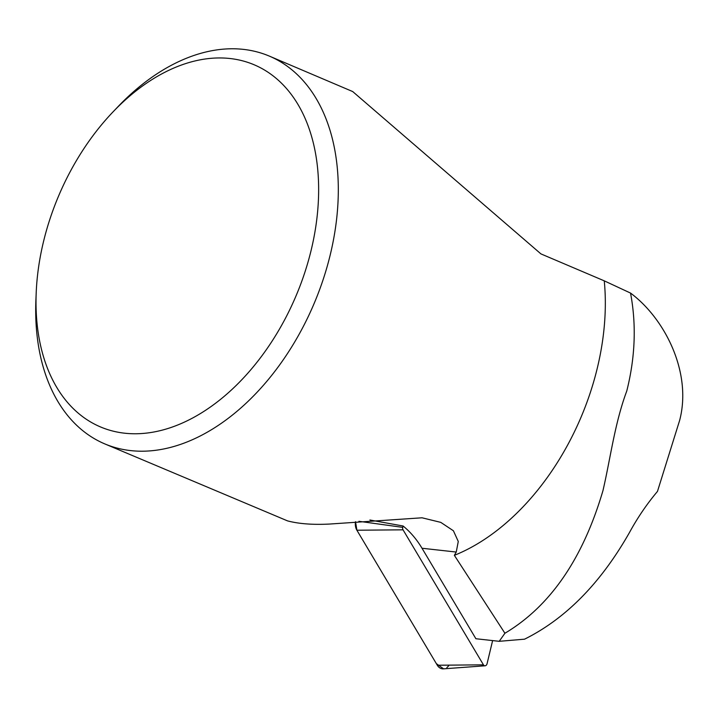 <?xml version="1.0" encoding="UTF-8"?>
<svg xmlns="http://www.w3.org/2000/svg" width="718" height="718" viewBox="0 0 718 718"><rect width="100%" height="100%" fill="white"/><g stroke="black" fill="none" stroke-linecap="round" stroke-linejoin="round"><path stroke-width="1.08" d="M36.205 292.648A196.714 128.791 113 0 1 113.148 111.757A196.714 128.791 113 0 1 242.837 60.904A196.714 128.791 113 0 1 310.634 252.323A196.714 128.791 113 0 1 149.829 432.667A196.714 128.791 113 0 1 36.205 292.648L35.9 300.07A210.634 137.91 -67 0 0 104.586 443.814A210.634 137.91 -67 0 0 115.104 447.538A210.634 137.91 -67 0 0 317.159 296.076A210.634 137.91 -67 0 0 269.465 56.157L352.709 91.563L540.923 253.894L604.26 280.846A210.634 137.91 113 0 1 454.359 555.337L504.916 633.258C550.266 606.216 582.953 558.658 602.976 490.565C610.515 458.165 614.743 423.207 626.76 391.05C635.233 357.385 636.498 324.724 630.539 293.079C664.671 318.379 692.269 372.364 679.65 420.353L657.473 491.408C646.936 503.946 637.683 517.516 629.704 532.11C600.912 582.935 565.865 618.629 524.553 639.182L499.198 641.318L475.89 638.733L422.004 548.247A105.313 78.486 96.3 0 0 403.067 525.998L369.896 520.003M504.916 633.258L499.198 641.318M454.359 555.337L456.244 552.052L422.004 548.247M104.586 443.814L287.532 520.882C298.814 523.853 312.833 524.912 329.598 524.05L422.049 517.795L440.771 522.372L453.408 530.773L458.272 541.471L456.244 552.052M269.465 56.157A210.634 137.91 -67 0 0 257.152 51.938A210.634 137.91 -67 0 0 118.282 106.381L113.148 111.757M604.26 280.846L630.539 293.079M403.067 525.998L402.735 527.362A2.755 2.046 96.3 0 0 403.049 529.83L483.456 664.841A2.755 2.046 96.3 0 0 485.081 665.792A2.755 2.046 96.3 0 0 487.064 663.728L492.62 640.591M485.081 665.792L443.473 668.844A10.447 7.79 -83.7 0 1 437.298 665.236L356.891 530.225A10.447 7.79 -83.7 0 1 355.527 521.69L356.909 530.252L436.338 663.62L443.571 668.835M448.66 665.882L446.874 667.569M403.049 529.83L356.891 530.225M437.298 665.236L483.456 664.841M358.928 521.304L402.735 527.362"/></g></svg>
